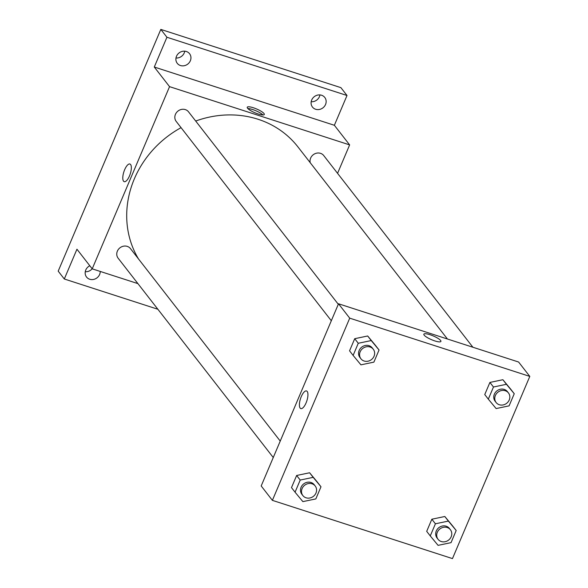 <?xml version="1.0" encoding="UTF-8"?>
<svg xmlns="http://www.w3.org/2000/svg" width="588" height="588" viewBox="0 0 588 588"><rect width="100%" height="100%" fill="white"/><g stroke="black" fill="none" stroke-linecap="round" stroke-linejoin="round"><path stroke-width="0.88" d="M311.184 101.739A7.806 7.071 142.1 0 0 319.438 96.645A7.806 7.071 142.1 0 0 319.945 94.918M175.981 58.006A7.806 7.071 142.1 0 0 184.235 52.913A7.806 7.071 142.1 0 0 184.742 51.185M85.26 271.729A7.806 7.071 142.1 0 0 92.176 268.789M157.885 309.266L64.305 278.999L58.197 271.149L160.818 29.4L340.9 87.649L347.008 95.499L334.366 125.281L154.284 67.032L166.926 37.25L160.818 29.4M64.305 278.999L76.947 249.216L92.213 268.841L169.55 86.649L154.284 67.032M130.602 164.515A9.268 3.352 107.9 0 1 129.889 174.923A9.268 3.352 107.9 0 1 124.215 181.663A9.268 3.352 107.9 0 1 123.877 171.806A9.268 3.352 107.9 0 1 129.919 164.015A9.268 3.352 107.9 0 1 130.602 164.515M176.488 56.279A7.806 7.071 -37.9 0 1 182.633 51.31A7.806 7.071 -37.9 0 1 189.579 53.728A7.806 7.071 -37.9 0 1 190.343 60.762A7.806 7.071 -37.9 0 1 184.198 65.731A7.806 7.071 -37.9 0 1 177.253 63.313A7.806 7.071 -37.9 0 1 176.488 56.279M311.691 100.011A7.806 7.071 -37.9 0 1 317.836 95.043A7.806 7.071 -37.9 0 1 324.782 97.461A7.806 7.071 -37.9 0 1 325.546 104.495A7.806 7.071 -37.9 0 1 319.402 109.464A7.806 7.071 -37.9 0 1 312.456 107.045A7.806 7.071 -37.9 0 1 311.691 100.011M166.926 37.25L347.008 95.499M169.55 86.649L349.632 144.898L334.366 125.281M349.632 144.898L337.563 173.335M100.232 271.435A7.806 7.071 -37.9 0 1 99.622 274.486A7.806 7.071 -37.9 0 1 93.477 279.454A7.806 7.071 -37.9 0 1 86.532 277.036A7.806 7.071 -37.9 0 1 85.767 270.002A7.806 7.071 -37.9 0 1 89.81 265.747M447.424 338.997L297.947 146.927A97.601 88.369 142.1 0 0 258.103 119.276A97.601 88.369 142.1 0 0 195.694 121.04M181.06 127.662A97.601 88.369 142.1 0 0 138.474 258.904M137.923 283.622L92.213 268.841M338.306 304.29L188.52 111.816A7.806 7.071 142.1 0 0 185.33 109.603A7.806 7.071 142.1 0 0 176.503 112.551A7.806 7.071 142.1 0 0 176.194 121.407L331.316 320.739M280.241 441.074L130.455 248.599A7.806 7.071 142.1 0 0 127.265 246.387A7.806 7.071 142.1 0 0 118.438 249.334A7.806 7.071 142.1 0 0 118.129 258.191L273.258 457.523M310.214 162.685A7.806 7.071 -37.9 0 1 314.477 153.946A7.806 7.071 -37.9 0 1 323.716 155.548L472.892 347.236M258.191 113.976A9.268 2.065 -157 0 1 247.239 107.244A9.268 2.065 -157 0 1 256.581 108.971A9.268 2.065 -157 0 1 264.313 114.491A9.268 2.065 -157 0 1 258.191 113.976M247.849 108.545A9.268 2.065 -157 0 1 255.831 110.735A9.268 2.065 -157 0 1 262.954 114.961M124.215 181.663A9.268 3.352 107.9 0 1 123.877 171.806A9.268 3.352 107.9 0 1 129.926 164.015M261.19 485.96L338.519 303.776L518.601 362.024L529.803 376.408L452.466 558.6L272.384 500.351L261.19 485.96M272.384 500.351L349.72 318.159L338.519 303.776M307.201 391.454A9.268 3.352 107.9 0 1 306.495 401.854A9.268 3.352 107.9 0 1 300.813 408.594A9.268 3.352 107.9 0 1 300.483 398.738A9.268 3.352 107.9 0 1 306.524 390.954A9.268 3.352 107.9 0 1 307.201 391.454M426.697 531.346L431.849 519.211L444.815 516.499L452.628 525.929L444.815 516.499L431.849 519.211L426.697 531.346L430.262 535.925L435.414 523.783L448.379 521.078L456.192 530.508L451.04 542.643L438.075 545.355L430.262 535.925M349.559 350.83L354.711 338.695L367.676 335.983L375.489 345.413L367.676 335.983L354.711 338.695L349.559 350.83L353.116 355.409L358.268 343.274L371.234 340.562L379.047 349.992L373.894 362.127L360.936 364.839L353.116 355.409M349.72 318.159L529.803 376.408M291.494 487.614L296.646 475.479L309.611 472.767L317.424 482.197L309.611 472.767L296.646 475.479L291.494 487.614L295.058 492.193L300.211 480.058L313.176 477.346L320.989 486.776L315.837 498.911L302.871 501.623L295.058 492.193M484.755 394.563L489.907 382.428L502.872 379.716L510.685 389.146L502.872 379.716L489.907 382.428L484.755 394.563L488.319 399.142L493.472 387.007L506.437 384.295L514.25 393.725L509.098 405.86L496.132 408.572L488.319 399.142M434.797 340.908A9.268 2.065 -157 0 1 423.845 334.182A9.268 2.065 -157 0 1 433.187 335.902A9.268 2.065 -157 0 1 440.912 341.422A9.268 2.065 -157 0 1 434.797 340.908M423.845 334.182A9.268 2.065 -157 0 1 433.187 335.91A9.268 2.065 -157 0 1 440.912 341.43M300.821 408.594A9.268 3.352 107.9 0 1 300.483 398.745A9.268 3.352 107.9 0 1 306.524 390.954M508.466 392.946L507.444 391.637A7.806 7.071 142.1 0 0 504.261 389.425A7.806 7.071 142.1 0 0 495.427 392.372A7.806 7.071 142.1 0 0 495.125 401.229L496.14 402.537A7.806 7.071 142.1 0 0 506.643 403.317A7.806 7.071 142.1 0 0 508.466 392.946A7.806 7.071 142.1 0 0 505.276 390.733A7.806 7.071 142.1 0 0 496.448 393.681A7.806 7.071 142.1 0 0 496.14 402.537M493.472 387.007L489.907 382.428M506.437 384.295L502.872 379.716M514.25 393.725L510.685 389.146M450.408 529.729L449.386 528.421A7.806 7.071 142.1 0 0 446.196 526.209A7.806 7.071 142.1 0 0 437.369 529.156A7.806 7.071 142.1 0 0 437.06 538.013L438.082 539.321A7.806 7.071 142.1 0 0 448.585 540.1A7.806 7.071 142.1 0 0 450.408 529.729A7.806 7.071 142.1 0 0 447.218 527.517A7.806 7.071 142.1 0 0 438.391 530.457A7.806 7.071 142.1 0 0 438.082 539.321M435.414 523.783L431.849 519.211M448.379 521.078L444.815 516.499M456.192 530.508L452.628 525.929M373.262 349.213L372.248 347.905A7.806 7.071 142.1 0 0 369.058 345.693A7.806 7.071 142.1 0 0 360.231 348.64A7.806 7.071 142.1 0 0 359.922 357.497L360.944 358.805A7.806 7.071 142.1 0 0 371.447 359.591A7.806 7.071 142.1 0 0 373.262 349.213A7.806 7.071 142.1 0 0 370.08 347.001A7.806 7.071 142.1 0 0 361.245 349.948A7.806 7.071 142.1 0 0 360.944 358.805M358.268 343.274L354.711 338.695M371.234 340.562L367.676 335.983M379.047 349.992L375.489 345.413M315.205 485.997L314.183 484.688A7.806 7.071 142.1 0 0 311.001 482.476A7.806 7.071 142.1 0 0 302.166 485.423A7.806 7.071 142.1 0 0 301.864 494.28L302.879 495.588A7.806 7.071 142.1 0 0 313.382 496.368A7.806 7.071 142.1 0 0 315.205 485.997A7.806 7.071 142.1 0 0 312.015 483.784A7.806 7.071 142.1 0 0 303.188 486.732A7.806 7.071 142.1 0 0 302.879 495.588M300.211 480.058L296.646 475.479M313.176 477.346L309.611 472.767M320.989 486.776L317.424 482.197"/></g></svg>
